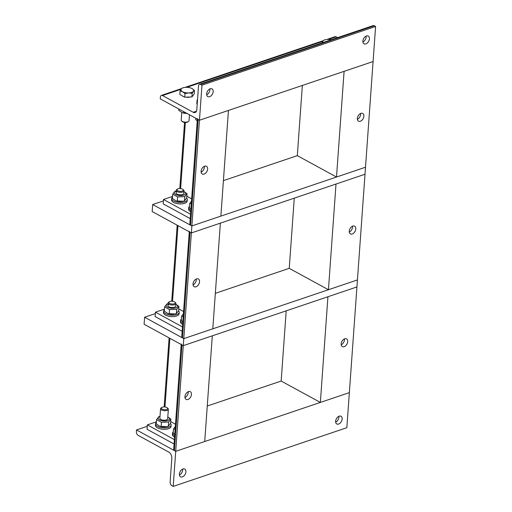 <?xml version="1.0" encoding="UTF-8"?>
<svg xmlns="http://www.w3.org/2000/svg" width="512" height="512" viewBox="0 0 512 512"><rect width="100%" height="100%" fill="white"/><g stroke="black" fill="none" stroke-linecap="round" stroke-linejoin="round"><path stroke-width="0.77" d="M338.611 424.064A4.403 2.854 -61.4 0 1 336.787 423.981A4.403 2.854 -61.4 0 1 336.39 418.752A4.403 2.854 -61.4 0 1 341.005 416.256A4.403 2.854 -61.4 0 1 341.92 420.256A4.403 2.854 -61.4 0 1 338.611 424.064M335.661 422.157A4.403 2.854 118.6 0 0 338.861 416.301M182.374 476.883A4.403 2.854 -61.4 0 1 180.55 476.8A4.403 2.854 -61.4 0 1 180.147 471.565A4.403 2.854 -61.4 0 1 184.762 469.069A4.403 2.854 -61.4 0 1 185.683 473.075A4.403 2.854 -61.4 0 1 182.374 476.883M179.424 474.976A4.403 2.854 118.6 0 0 182.624 469.114M171.898 485.69A2.931 1.824 71.3 0 1 170.125 481.984L171.821 458.304A4.89 3.046 -108.7 0 0 168.87 452.141L138.17 435.386A2.931 1.824 71.3 0 1 136.397 431.686L136.525 429.933L175.718 451.322L173.203 486.4L171.898 485.69M173.203 486.4L346.842 427.706L356.934 286.938L327.93 296.742L320.358 402.426L349.357 392.621L175.718 451.322L204.717 441.517L212.294 335.834L183.29 345.638L181.984 344.922A2.931 1.286 -175.9 0 1 181.235 343.981M136.525 429.933L147.251 426.304M207.264 406.022L281.165 381.043L320.358 402.426M174.656 435.757A7.821 3.424 -175.9 0 1 172.518 433.165A7.821 3.424 -175.9 0 1 173.318 431.808M174.554 437.158A7.821 3.424 -175.9 0 1 172.422 434.566L172.518 433.165M175.296 426.778A5.67 2.483 4.1 0 0 175.213 427.955M175.117 429.293L173.523 428.877L175.789 425.946M173.523 428.877L173.222 433.114L174.752 434.406M161.792 407.45L161.101 407.917A3.91 1.709 4.1 0 0 160.544 408.71A3.91 1.709 4.1 0 0 164.326 410.701A3.91 1.709 4.1 0 0 168.352 409.274A3.91 1.709 4.1 0 0 167.917 408.403L167.302 407.846A3.162 1.382 -175.9 0 1 164.397 409.696A3.162 1.382 -175.9 0 1 161.792 407.45A3.162 1.382 -175.9 0 1 162.387 407.168A3.162 1.382 -175.9 0 1 167.302 407.846M170.49 423.488A7.821 3.424 -175.9 0 1 171.142 425.018A7.821 3.424 -175.9 0 1 163.098 427.872A7.821 3.424 -175.9 0 1 155.539 423.898A7.821 3.424 -175.9 0 1 156.333 422.541M171.142 425.018L171.04 426.419A7.821 3.424 -175.9 0 1 162.995 429.274A7.821 3.424 -175.9 0 1 155.437 425.299L155.539 423.898M160.544 408.71L159.866 418.221A3.91 1.709 4.1 0 0 161.568 419.782A3.91 1.709 4.1 0 0 165.76 420.083A3.91 1.709 4.1 0 0 167.667 418.758M159.994 416.422A5.67 2.483 4.1 0 0 159.981 416.422A5.67 2.483 4.1 0 0 159.622 419.942A5.67 2.483 4.1 0 0 167.68 420.518A5.67 2.483 4.1 0 0 167.795 416.979M166.803 426.643L166.234 426.758A5.67 2.483 -175.9 0 1 160.147 426.323L166.803 426.643L168.307 426.266L170.566 423.334L170.867 419.098L168.608 422.029L161.446 422.285L156.544 419.61L158.803 416.678L160 416.371M167.802 416.934L170.867 419.098M156.544 419.61L156.237 423.846L159.693 426.163M161.446 422.285L161.139 426.522M168.608 422.029L168.307 426.266M206.675 94.778A4.403 2.854 118.6 0 0 209.875 88.922M210.189 88.794A4.403 2.854 -61.4 0 1 212.019 88.877A4.403 2.854 -61.4 0 1 212.416 94.106A4.403 2.854 -61.4 0 1 207.802 96.602A4.403 2.854 -61.4 0 1 206.886 92.602A4.403 2.854 -61.4 0 1 210.189 88.794M362.918 41.965A4.403 2.854 118.6 0 0 366.112 36.102M366.432 35.981A4.403 2.854 -61.4 0 1 368.256 36.064A4.403 2.854 -61.4 0 1 368.653 41.293A4.403 2.854 -61.4 0 1 364.038 43.789A4.403 2.854 -61.4 0 1 363.123 39.789A4.403 2.854 -61.4 0 1 366.432 35.981M198.509 86.01A2.931 1.824 71.3 0 1 199.526 84.294A2.931 1.824 71.3 0 1 200.659 84.442L201.965 85.158L199.45 120.237L160.256 98.854L160.384 97.101A2.931 1.824 71.3 0 1 161.402 95.392A2.931 1.824 71.3 0 1 162.528 95.539L193.229 112.288A4.89 3.046 -108.7 0 0 195.11 112.538A4.89 3.046 -108.7 0 0 196.813 109.683L198.509 86.01M223.418 180.627L297.318 155.642L336.512 177.03L365.51 167.226L375.603 26.464L374.298 25.747A2.931 1.824 -108.7 0 0 373.171 25.6L199.526 84.294M337.6 37.626L336.166 36.838A2.931 1.824 -108.7 0 0 335.04 36.691L326.79 39.482M336.512 177.03L344.09 71.347L373.088 61.542L199.45 120.237L198.144 119.526A2.931 1.286 -175.9 0 1 197.389 118.579M375.603 26.464L201.965 85.158M197.491 100.237L197.088 100.16L197.555 99.27M197.222 103.987L196.826 103.776L197.088 100.16M195.789 118.246L195.699 119.578L197.229 120.864M189.459 114.79L189.037 120.698A3.91 1.709 -175.9 0 1 188.48 121.491A3.91 1.709 -175.9 0 1 185.011 122.125A3.91 1.709 -175.9 0 1 181.664 121.005A3.91 1.709 -175.9 0 1 181.229 120.141L181.779 112.474M181.664 121.005L182.285 121.562A3.162 1.382 4.1 0 0 184.986 122.47A3.162 1.382 4.1 0 0 187.795 121.958L188.48 121.491M190.938 88.058L192.019 88.538A6.355 2.784 4.1 0 0 190.88 88.038A6.355 2.784 4.1 0 0 185.984 87.328A6.355 2.784 4.1 0 0 184.064 87.546A6.355 2.784 4.1 0 0 181.274 88.922L182.368 87.968L183.974 87.565M194.432 90.387L193.338 91.341A6.355 2.784 4.1 0 0 192.019 88.538L194.432 90.387L194.176 93.997L191.91 96.928L184.749 97.184L179.846 94.509L180.102 90.893L181.274 88.922A6.355 2.784 4.1 0 0 182.592 91.725L180.102 90.893M192.173 93.318L188.627 92.934A6.355 2.784 4.1 0 0 193.338 91.341L192.173 93.318L191.91 96.928M185.005 93.568L182.592 91.725A6.355 2.784 4.1 0 0 188.627 92.934L185.005 93.568L184.749 97.184M190.33 96.986A5.69 2.49 -175.9 0 1 185.773 97.146M183.789 96.659A5.69 2.49 -175.9 0 1 181.971 95.667M186.95 113.421A5.67 2.483 -175.9 0 1 182.624 112.787L186.861 113.37M178.81 108.979L178.714 110.31L182.163 112.621M183.616 112.986L183.712 111.654M331.315 39.75A6.355 2.784 4.1 0 0 327.725 39.418A6.355 2.784 4.1 0 0 325.798 39.635A6.355 2.784 4.1 0 0 323.008 41.011L324.102 40.051L325.715 39.654M321.843 42.982L323.008 41.011A6.355 2.784 4.1 0 0 322.918 42.586M341.21 344.762A4.403 2.854 118.6 0 0 344.442 339.84A4.403 2.854 118.6 0 0 344.41 338.899M347.706 341.619A4.403 2.854 -61.4 0 1 345.696 345.715A4.403 2.854 -61.4 0 1 342.336 346.586A4.403 2.854 -61.4 0 1 341.939 341.357A4.403 2.854 -61.4 0 1 346.554 338.861A4.403 2.854 -61.4 0 1 347.706 341.619M281.165 381.043L286.195 310.854M184.973 397.574A4.403 2.854 118.6 0 0 188.198 392.653A4.403 2.854 118.6 0 0 188.173 391.712M184.941 396.64A4.403 2.854 -61.4 0 1 186.95 392.544A4.403 2.854 -61.4 0 1 190.31 391.674A4.403 2.854 -61.4 0 1 190.707 396.902A4.403 2.854 -61.4 0 1 186.099 399.398A4.403 2.854 -61.4 0 1 184.941 396.64M174.381 439.622L147.354 424.877L156.384 421.83M174.061 444.013L147.04 429.267L147.354 424.877M170.688 421.594L175.482 424.211M181.197 344.493L173.658 449.664A2.931 1.286 4.1 0 0 174.413 450.605L175.718 451.322L183.29 345.638L356.934 286.938L365.011 174.24L336.006 184.045L328.435 289.728L357.434 279.923L183.795 338.618L212.794 328.819L220.371 223.136L191.373 232.934L190.061 232.224A2.931 1.286 -175.9 0 1 189.312 231.277M349.293 232.064A4.403 2.854 118.6 0 0 352.518 227.136A4.403 2.854 118.6 0 0 352.486 226.202M355.782 228.922A4.403 2.854 -61.4 0 1 353.773 233.018A4.403 2.854 -61.4 0 1 350.413 233.888A4.403 2.854 -61.4 0 1 350.016 228.653A4.403 2.854 -61.4 0 1 354.63 226.163A4.403 2.854 -61.4 0 1 355.782 228.922M215.341 293.325L289.242 268.339L328.435 289.728M289.242 268.339L294.272 198.15M193.05 284.877A4.403 2.854 118.6 0 0 196.282 279.955A4.403 2.854 118.6 0 0 196.25 279.014M193.018 283.942A4.403 2.854 -61.4 0 1 195.027 279.846A4.403 2.854 -61.4 0 1 198.387 278.976A4.403 2.854 -61.4 0 1 198.79 284.205A4.403 2.854 -61.4 0 1 194.176 286.701A4.403 2.854 -61.4 0 1 193.018 283.942M182.458 326.925L155.43 312.179L164.461 309.126M182.144 331.309L155.117 316.563L155.43 312.179M178.771 308.896L183.558 311.514M189.274 231.795L181.734 336.96A2.931 1.286 4.1 0 0 182.49 337.907L183.795 338.618L183.29 345.638L144.096 324.25L144.602 317.235L155.328 313.606M197.357 119.098L189.818 224.262A2.931 1.286 4.1 0 0 190.566 225.21L191.872 225.92L183.795 338.618L144.602 317.235M357.37 119.366A4.403 2.854 118.6 0 0 360.595 114.438A4.403 2.854 118.6 0 0 360.563 113.504M363.866 116.224A4.403 2.854 -61.4 0 1 361.856 120.32A4.403 2.854 -61.4 0 1 358.49 121.19A4.403 2.854 -61.4 0 1 358.093 115.955A4.403 2.854 -61.4 0 1 362.707 113.459A4.403 2.854 -61.4 0 1 363.866 116.224M297.318 155.642L302.349 85.453M201.126 172.179A4.403 2.854 118.6 0 0 204.358 167.251A4.403 2.854 118.6 0 0 204.326 166.317M201.101 171.245A4.403 2.854 -61.4 0 1 203.11 167.142A4.403 2.854 -61.4 0 1 206.47 166.278A4.403 2.854 -61.4 0 1 206.867 171.507A4.403 2.854 -61.4 0 1 202.253 174.003A4.403 2.854 -61.4 0 1 201.101 171.245M190.534 214.227L163.507 199.482L172.538 196.429M190.221 218.611L163.194 203.866L163.507 199.482M186.848 196.198L191.642 198.816M228.448 110.438L199.45 120.237L191.872 225.92L220.87 216.115L228.448 110.438M181.395 319.104A7.821 3.424 4.1 0 0 180.602 320.467L180.499 321.869A7.821 3.424 4.1 0 0 182.63 324.461M180.602 320.467A7.821 3.424 4.1 0 0 182.733 323.053M183.379 314.074A5.67 2.483 4.1 0 0 183.296 315.258M183.2 316.595L181.606 316.179L183.866 313.248M181.606 316.179L181.299 320.416L182.829 321.709M169.363 301.766L168.672 302.234A3.91 1.709 4.1 0 0 168.122 303.027A3.91 1.709 4.1 0 0 171.904 305.018A3.91 1.709 4.1 0 0 175.923 303.59A3.91 1.709 4.1 0 0 175.494 302.72L174.874 302.163A3.162 1.382 -175.9 0 1 171.974 304.019A3.162 1.382 -175.9 0 1 169.363 301.766A3.162 1.382 -175.9 0 1 169.958 301.485A3.162 1.382 -175.9 0 1 174.874 302.163M164.41 309.837A7.821 3.424 4.1 0 0 163.616 311.2L163.514 312.602A7.821 3.424 4.1 0 0 171.072 316.576A7.821 3.424 4.1 0 0 179.123 313.722L179.219 312.314A7.821 3.424 4.1 0 0 178.566 310.79M163.616 311.2A7.821 3.424 4.1 0 0 171.174 315.174A7.821 3.424 4.1 0 0 179.219 312.314M169.261 304.358A3.91 1.709 4.1 0 0 169.645 307.085A3.91 1.709 4.1 0 0 173.843 307.386A3.91 1.709 4.1 0 0 175.75 306.061M168.07 303.718A5.67 2.483 4.1 0 0 168.058 303.725A5.67 2.483 4.1 0 0 167.699 307.245A5.67 2.483 4.1 0 0 175.757 307.814A5.67 2.483 4.1 0 0 175.878 304.282M174.88 313.946L174.31 314.061A5.67 2.483 -175.9 0 1 168.224 313.626L174.88 313.946L176.384 313.568L178.643 310.637L178.95 306.4L176.685 309.331L169.523 309.587L164.621 306.912L166.88 303.981L168.077 303.667M175.878 304.237L178.95 306.4M164.621 306.912L164.314 311.149L167.77 313.466M169.523 309.587L169.216 313.824M176.685 309.331L176.384 313.568M152.678 204.538L191.872 225.92L365.51 167.226L365.011 174.24L191.373 232.934L152.179 211.552L152.678 204.538L163.405 200.909M189.472 206.406A7.821 3.424 4.1 0 0 188.678 207.763L188.576 209.171A7.821 3.424 4.1 0 0 190.714 211.757M188.678 207.763A7.821 3.424 4.1 0 0 190.81 210.355M191.456 201.376A5.67 2.483 4.1 0 0 191.373 202.56M191.277 203.898L189.683 203.482L191.942 200.55M189.683 203.482L189.376 207.718L190.912 209.005M177.446 189.069L176.755 189.536A3.91 1.709 4.1 0 0 176.198 190.33A3.91 1.709 4.1 0 0 179.981 192.32A3.91 1.709 4.1 0 0 184.006 190.893A3.91 1.709 4.1 0 0 183.571 190.022L182.95 189.466A3.162 1.382 -175.9 0 1 180.051 191.315A3.162 1.382 -175.9 0 1 177.446 189.069A3.162 1.382 -175.9 0 1 178.035 188.787A3.162 1.382 -175.9 0 1 182.95 189.466M172.486 197.139A7.821 3.424 4.1 0 0 171.693 198.502L171.59 199.904A7.821 3.424 4.1 0 0 179.149 203.878A7.821 3.424 4.1 0 0 187.2 201.024L187.302 199.616A7.821 3.424 4.1 0 0 186.643 198.093M171.693 198.502A7.821 3.424 4.1 0 0 179.251 202.47A7.821 3.424 4.1 0 0 187.302 199.616M177.338 191.661A3.91 1.709 4.1 0 0 177.722 194.381A3.91 1.709 4.1 0 0 181.92 194.682A3.91 1.709 4.1 0 0 183.827 193.363L184.006 190.893M176.154 191.021A5.67 2.483 4.1 0 0 176.134 191.027A5.67 2.483 4.1 0 0 175.776 194.547A5.67 2.483 4.1 0 0 183.84 195.117A5.67 2.483 4.1 0 0 183.955 191.584M182.957 201.248L182.387 201.363A5.67 2.483 -175.9 0 1 176.301 200.928L182.957 201.248L184.461 200.87L186.72 197.939L187.027 193.702L184.762 196.634L177.6 196.89L172.698 194.214L174.957 191.283L176.154 190.97M183.955 191.539L187.027 193.702M172.698 194.214L172.397 198.451L175.846 200.762M177.6 196.89L177.299 201.126M184.762 196.634L184.461 200.87M200.659 84.442L374.298 25.747M162.528 95.539L181.005 89.293M186.829 87.322L322.746 41.376M328.57 39.411L336.166 36.838M196.454 111.2L193.229 112.288M164.966 406.976L169.888 338.323M174.413 450.605L181.984 344.922M172.544 301.293L177.965 225.626M182.49 337.907L190.061 232.224M180.621 188.595L185.357 122.49M190.566 225.21L198.144 119.526M167.667 418.784L168.352 409.274M323.302 40.659L185.05 87.392M181.568 88.576L161.402 95.392M169.101 337.894L164.154 406.918M177.178 225.19L171.725 301.235M184.544 122.426L179.802 188.538M175.744 306.086L175.923 303.59M167.942 305.523L168.122 303.027M176.019 192.826L176.198 190.33"/></g></svg>
